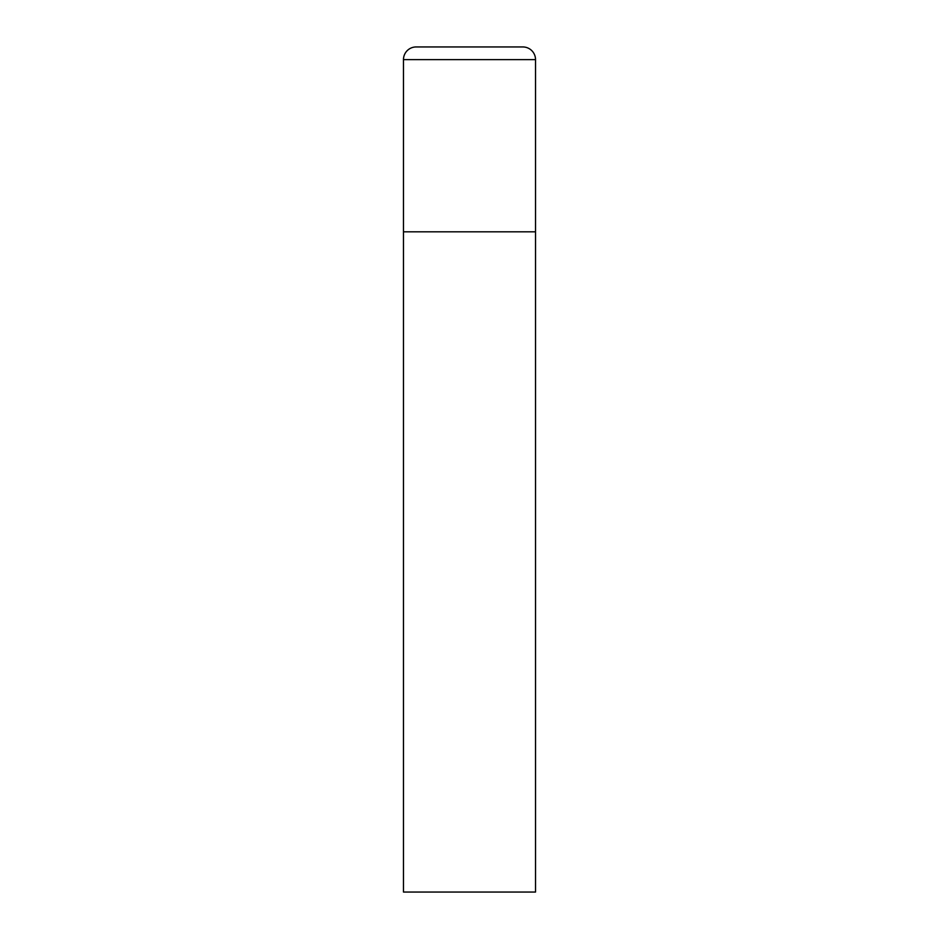 <?xml version="1.0" encoding="UTF-8"?>
<svg xmlns="http://www.w3.org/2000/svg" width="939" height="939" viewBox="0 0 939 939"><rect width="100%" height="100%" fill="white"/><g stroke="black" fill="none" stroke-linecap="round" stroke-linejoin="round"><path stroke-width="1.41" d="M403.477 59.627L403.477 892.05L535.523 892.05L535.523 231.816L403.477 231.816L535.523 231.816L535.523 59.627A12.677 12.677 0 0 0 522.847 46.95L416.153 46.95A12.677 12.677 0 0 0 403.477 59.627L535.523 59.627"/></g></svg>
